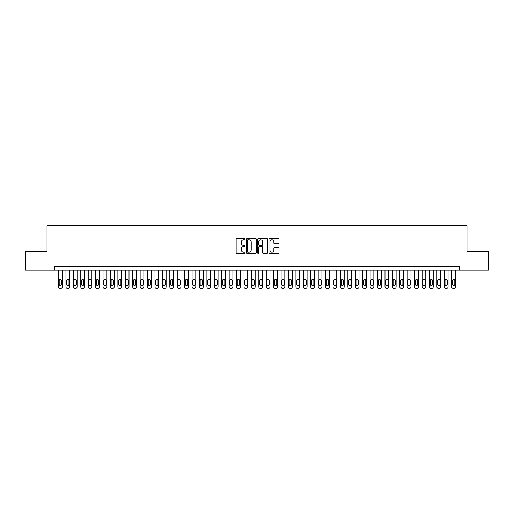 <?xml version="1.0" encoding="UTF-8"?>
<svg xmlns="http://www.w3.org/2000/svg" width="514" height="514" viewBox="0 0 514 514"><rect width="100%" height="100%" fill="white"/><g stroke="black" fill="none" stroke-linecap="round" stroke-linejoin="round"><path stroke-width="0.77" d="M245.127 239.209A0.508 0.508 0 0 0 244.619 238.702L236.883 238.702A0.726 0.726 0 0 0 236.151 239.428L236.151 252.535A0.726 0.726 0 0 0 236.883 253.267L244.619 253.267A0.508 0.508 0 0 0 245.127 252.753A0.508 0.508 0 0 0 244.619 252.245L243.617 252.245A2.332 2.332 0 0 1 241.291 249.913L241.291 248.821A2.332 2.332 0 0 1 243.617 246.495L244.619 246.495A0.508 0.508 0 0 0 245.127 245.981A0.508 0.508 0 0 0 244.619 245.474L243.617 245.474A2.332 2.332 0 0 1 241.291 243.141L241.291 242.049A2.332 2.332 0 0 1 243.617 239.717L244.619 239.717A0.508 0.508 0 0 0 245.127 239.209M278.286 243.835A0.726 0.726 0 0 0 279.012 243.103L279.012 239.428A0.726 0.726 0 0 0 278.286 238.702L269.689 238.702A0.726 0.726 0 0 0 268.963 239.428L268.963 252.535A0.726 0.726 0 0 0 269.689 253.267L278.286 253.267A0.726 0.726 0 0 0 279.012 252.535L279.012 248.095A0.726 0.726 0 0 0 278.286 247.369L274.604 247.369A0.726 0.726 0 0 0 273.878 248.095L273.878 250.299A1.947 1.947 0 0 1 271.932 252.245A1.947 1.947 0 0 1 269.978 250.299L269.978 241.67A1.947 1.947 0 0 1 271.932 239.717A1.947 1.947 0 0 1 273.878 241.67L273.878 243.103A0.726 0.726 0 0 0 274.604 243.835L278.286 243.835M54.818 270.094L25.7 270.094L25.7 251.545L47.031 251.545L47.031 225.582L466.969 225.582L466.969 251.545L488.3 251.545L488.3 270.094L459.182 270.094L459.182 266.387L54.818 266.387L54.818 270.094L459.182 270.094M256.364 239.428A0.726 0.726 0 0 0 255.631 238.702L247.041 238.702A0.726 0.726 0 0 0 246.315 239.428L246.315 252.535A0.726 0.726 0 0 0 247.041 253.267L255.631 253.267A0.726 0.726 0 0 0 256.364 252.535L256.364 239.428M258.369 238.702L266.959 238.702A0.726 0.726 0 0 1 267.685 239.428L267.685 252.535A0.726 0.726 0 0 1 266.959 253.267L263.284 253.267A0.726 0.726 0 0 1 262.551 252.535L262.551 247.221A0.726 0.726 0 0 0 261.825 246.495L259.384 246.495A0.726 0.726 0 0 0 258.658 247.221L258.658 252.753A0.508 0.508 0 0 1 258.15 253.267A0.508 0.508 0 0 1 257.636 252.753L257.636 239.428A0.726 0.726 0 0 1 258.369 238.702M247.844 239.717A0.508 0.508 0 0 0 247.33 240.231L247.33 251.738A0.508 0.508 0 0 0 247.844 252.245L248.898 252.245A2.332 2.332 0 0 0 251.23 249.913L251.23 242.049A2.332 2.332 0 0 0 248.898 239.717L247.844 239.717M262.551 241.702A1.947 1.947 0 0 0 260.604 239.755A1.947 1.947 0 0 0 258.658 241.702L258.658 244.741A0.726 0.726 0 0 0 259.384 245.474L261.825 245.474A0.726 0.726 0 0 0 262.551 244.741L262.551 241.702M62.239 270.094L62.239 286.94A1.484 1.484 0 0 1 60.755 288.418L60.016 288.418A1.484 1.484 0 0 1 58.532 286.94L58.532 270.094M61.571 284.268L61.571 280.702A1.189 1.189 0 0 0 60.389 279.52A1.189 1.189 0 0 0 59.2 280.702L59.2 284.268A1.189 1.189 0 0 0 60.389 285.456A1.189 1.189 0 0 0 61.571 284.268M69.66 270.094L69.66 286.94A1.484 1.484 0 0 1 68.176 288.418L67.437 288.418A1.484 1.484 0 0 1 65.953 286.94L65.953 270.094M68.992 284.268L68.992 280.702A1.189 1.189 0 0 0 67.803 279.52A1.189 1.189 0 0 0 66.621 280.702L66.621 284.268A1.189 1.189 0 0 0 67.803 285.456A1.189 1.189 0 0 0 68.992 284.268M77.081 270.094L77.081 286.94A1.484 1.484 0 0 1 75.597 288.418L74.851 288.418A1.484 1.484 0 0 1 73.367 286.94L73.367 270.094M76.413 284.268L76.413 280.702A1.189 1.189 0 0 0 75.224 279.52A1.189 1.189 0 0 0 74.035 280.702L74.035 284.268A1.189 1.189 0 0 0 75.224 285.456A1.189 1.189 0 0 0 76.413 284.268M84.502 270.094L84.502 286.94A1.484 1.484 0 0 1 83.017 288.418L82.272 288.418A1.484 1.484 0 0 1 80.788 286.94L80.788 270.094M83.833 284.268L83.833 280.702A1.189 1.189 0 0 0 82.645 279.52A1.189 1.189 0 0 0 81.456 280.702L81.456 284.268A1.189 1.189 0 0 0 82.645 285.456A1.189 1.189 0 0 0 83.833 284.268M91.916 270.094L91.916 286.94A1.484 1.484 0 0 1 90.432 288.418L89.693 288.418A1.484 1.484 0 0 1 88.209 286.94L88.209 270.094M91.248 284.268L91.248 280.702A1.189 1.189 0 0 0 90.066 279.52A1.189 1.189 0 0 0 88.877 280.702L88.877 284.268A1.189 1.189 0 0 0 90.066 285.456A1.189 1.189 0 0 0 91.248 284.268M99.337 270.094L99.337 286.94A1.484 1.484 0 0 1 97.853 288.418L97.114 288.418A1.484 1.484 0 0 1 95.63 286.94L95.63 270.094M98.669 284.268L98.669 280.702A1.189 1.189 0 0 0 97.48 279.52A1.189 1.189 0 0 0 96.298 280.702L96.298 284.268A1.189 1.189 0 0 0 97.48 285.456A1.189 1.189 0 0 0 98.669 284.268M106.758 270.094L106.758 286.94A1.484 1.484 0 0 1 105.274 288.418L104.528 288.418A1.484 1.484 0 0 1 103.044 286.94L103.044 270.094M106.09 284.268L106.09 280.702A1.189 1.189 0 0 0 104.901 279.52A1.189 1.189 0 0 0 103.712 280.702L103.712 284.268A1.189 1.189 0 0 0 104.901 285.456A1.189 1.189 0 0 0 106.09 284.268M114.179 270.094L114.179 286.94A1.484 1.484 0 0 1 112.694 288.418L111.949 288.418A1.484 1.484 0 0 1 110.465 286.94L110.465 270.094M113.51 284.268L113.51 280.702A1.189 1.189 0 0 0 112.322 279.52A1.189 1.189 0 0 0 111.133 280.702L111.133 284.268A1.189 1.189 0 0 0 112.322 285.456A1.189 1.189 0 0 0 113.51 284.268M121.593 270.094L121.593 286.94A1.484 1.484 0 0 1 120.109 288.418L119.37 288.418A1.484 1.484 0 0 1 117.886 286.94L117.886 270.094M120.925 284.268L120.925 280.702A1.189 1.189 0 0 0 119.743 279.52A1.189 1.189 0 0 0 118.554 280.702L118.554 284.268A1.189 1.189 0 0 0 119.743 285.456A1.189 1.189 0 0 0 120.925 284.268M129.014 270.094L129.014 286.94A1.484 1.484 0 0 1 127.53 288.418L126.791 288.418A1.484 1.484 0 0 1 125.307 286.94L125.307 270.094M128.346 284.268L128.346 280.702A1.189 1.189 0 0 0 127.157 279.52A1.189 1.189 0 0 0 125.975 280.702L125.975 284.268A1.189 1.189 0 0 0 127.157 285.456A1.189 1.189 0 0 0 128.346 284.268M136.435 270.094L136.435 286.94A1.484 1.484 0 0 1 134.951 288.418L134.212 288.418A1.484 1.484 0 0 1 132.728 286.94L132.728 270.094M135.767 284.268L135.767 280.702A1.189 1.189 0 0 0 134.578 279.52A1.189 1.189 0 0 0 133.396 280.702L133.396 284.268A1.189 1.189 0 0 0 134.578 285.456A1.189 1.189 0 0 0 135.767 284.268M143.856 270.094L143.856 286.94A1.484 1.484 0 0 1 142.372 288.418L141.626 288.418A1.484 1.484 0 0 1 140.142 286.94L140.142 270.094M143.188 284.268L143.188 280.702A1.189 1.189 0 0 0 141.999 279.52A1.189 1.189 0 0 0 140.81 280.702L140.81 284.268A1.189 1.189 0 0 0 141.999 285.456A1.189 1.189 0 0 0 143.188 284.268M151.277 270.094L151.277 286.94A1.484 1.484 0 0 1 149.792 288.418L149.047 288.418A1.484 1.484 0 0 1 147.563 286.94L147.563 270.094M150.608 284.268L150.608 280.702A1.189 1.189 0 0 0 149.42 279.52A1.189 1.189 0 0 0 148.231 280.702L148.231 284.268A1.189 1.189 0 0 0 149.42 285.456A1.189 1.189 0 0 0 150.608 284.268M158.691 270.094L158.691 286.94A1.484 1.484 0 0 1 157.207 288.418L156.468 288.418A1.484 1.484 0 0 1 154.984 286.94L154.984 270.094M158.023 284.268L158.023 280.702A1.189 1.189 0 0 0 156.841 279.52A1.189 1.189 0 0 0 155.652 280.702L155.652 284.268A1.189 1.189 0 0 0 156.841 285.456A1.189 1.189 0 0 0 158.023 284.268M166.112 270.094L166.112 286.94A1.484 1.484 0 0 1 164.628 288.418L163.889 288.418A1.484 1.484 0 0 1 162.405 286.94L162.405 270.094M165.444 284.268L165.444 280.702A1.189 1.189 0 0 0 164.255 279.52A1.189 1.189 0 0 0 163.073 280.702L163.073 284.268A1.189 1.189 0 0 0 164.255 285.456A1.189 1.189 0 0 0 165.444 284.268M173.533 270.094L173.533 286.94A1.484 1.484 0 0 1 172.049 288.418L171.303 288.418A1.484 1.484 0 0 1 169.819 286.94L169.819 270.094M172.865 284.268L172.865 280.702A1.189 1.189 0 0 0 171.676 279.52A1.189 1.189 0 0 0 170.487 280.702L170.487 284.268A1.189 1.189 0 0 0 171.676 285.456A1.189 1.189 0 0 0 172.865 284.268M180.954 270.094L180.954 286.94A1.484 1.484 0 0 1 179.47 288.418L178.724 288.418A1.484 1.484 0 0 1 177.24 286.94L177.24 270.094M180.286 284.268L180.286 280.702A1.189 1.189 0 0 0 179.097 279.52A1.189 1.189 0 0 0 177.908 280.702L177.908 284.268A1.189 1.189 0 0 0 179.097 285.456A1.189 1.189 0 0 0 180.286 284.268M188.368 270.094L188.368 286.94A1.484 1.484 0 0 1 186.884 288.418L186.145 288.418A1.484 1.484 0 0 1 184.661 286.94L184.661 270.094M187.7 284.268L187.7 280.702A1.189 1.189 0 0 0 186.518 279.52A1.189 1.189 0 0 0 185.329 280.702L185.329 284.268A1.189 1.189 0 0 0 186.518 285.456A1.189 1.189 0 0 0 187.7 284.268M195.789 270.094L195.789 286.94A1.484 1.484 0 0 1 194.305 288.418L193.566 288.418A1.484 1.484 0 0 1 192.082 286.94L192.082 270.094M195.121 284.268L195.121 280.702A1.189 1.189 0 0 0 193.932 279.52A1.189 1.189 0 0 0 192.75 280.702L192.75 284.268A1.189 1.189 0 0 0 193.932 285.456A1.189 1.189 0 0 0 195.121 284.268M203.21 270.094L203.21 286.94A1.484 1.484 0 0 1 201.726 288.418L200.98 288.418A1.484 1.484 0 0 1 199.503 286.94L199.503 270.094M202.542 284.268L202.542 280.702A1.189 1.189 0 0 0 201.353 279.52A1.189 1.189 0 0 0 200.164 280.702L200.164 284.268A1.189 1.189 0 0 0 201.353 285.456A1.189 1.189 0 0 0 202.542 284.268M210.631 270.094L210.631 286.94A1.484 1.484 0 0 1 209.147 288.418L208.401 288.418A1.484 1.484 0 0 1 206.917 286.94L206.917 270.094M209.963 284.268L209.963 280.702A1.189 1.189 0 0 0 208.774 279.52A1.189 1.189 0 0 0 207.585 280.702L207.585 284.268A1.189 1.189 0 0 0 208.774 285.456A1.189 1.189 0 0 0 209.963 284.268M218.045 270.094L218.045 286.94A1.484 1.484 0 0 1 216.561 288.418L215.822 288.418A1.484 1.484 0 0 1 214.338 286.94L214.338 270.094M217.383 284.268L217.383 280.702A1.189 1.189 0 0 0 216.195 279.52A1.189 1.189 0 0 0 215.006 280.702L215.006 284.268A1.189 1.189 0 0 0 216.195 285.456A1.189 1.189 0 0 0 217.383 284.268M225.466 270.094L225.466 286.94A1.484 1.484 0 0 1 223.982 288.418L223.243 288.418A1.484 1.484 0 0 1 221.759 286.94L221.759 270.094M224.798 284.268L224.798 280.702A1.189 1.189 0 0 0 223.616 279.52A1.189 1.189 0 0 0 222.427 280.702L222.427 284.268A1.189 1.189 0 0 0 223.616 285.456A1.189 1.189 0 0 0 224.798 284.268M232.887 270.094L232.887 286.94A1.484 1.484 0 0 1 231.403 288.418L230.664 288.418A1.484 1.484 0 0 1 229.18 286.94L229.18 270.094M232.219 284.268L232.219 280.702A1.189 1.189 0 0 0 231.03 279.52A1.189 1.189 0 0 0 229.848 280.702L229.848 284.268A1.189 1.189 0 0 0 231.03 285.456A1.189 1.189 0 0 0 232.219 284.268M240.308 270.094L240.308 286.94A1.484 1.484 0 0 1 238.824 288.418L238.078 288.418A1.484 1.484 0 0 1 236.594 286.94L236.594 270.094M239.64 284.268L239.64 280.702A1.189 1.189 0 0 0 238.451 279.52A1.189 1.189 0 0 0 237.262 280.702L237.262 284.268A1.189 1.189 0 0 0 238.451 285.456A1.189 1.189 0 0 0 239.64 284.268M247.729 270.094L247.729 286.94A1.484 1.484 0 0 1 246.245 288.418L245.499 288.418A1.484 1.484 0 0 1 244.015 286.94L244.015 270.094M247.061 284.268L247.061 280.702A1.189 1.189 0 0 0 245.872 279.52A1.189 1.189 0 0 0 244.683 280.702L244.683 284.268A1.189 1.189 0 0 0 245.872 285.456A1.189 1.189 0 0 0 247.061 284.268M255.143 270.094L255.143 286.94A1.484 1.484 0 0 1 253.659 288.418L252.92 288.418A1.484 1.484 0 0 1 251.436 286.94L251.436 270.094M254.475 284.268L254.475 280.702A1.189 1.189 0 0 0 253.293 279.52A1.189 1.189 0 0 0 252.104 280.702L252.104 284.268A1.189 1.189 0 0 0 253.293 285.456A1.189 1.189 0 0 0 254.475 284.268M262.564 270.094L262.564 286.94A1.484 1.484 0 0 1 261.08 288.418L260.341 288.418A1.484 1.484 0 0 1 258.857 286.94L258.857 270.094M261.896 284.268L261.896 280.702A1.189 1.189 0 0 0 260.707 279.52A1.189 1.189 0 0 0 259.525 280.702L259.525 284.268A1.189 1.189 0 0 0 260.707 285.456A1.189 1.189 0 0 0 261.896 284.268M269.985 270.094L269.985 286.94A1.484 1.484 0 0 1 268.501 288.418L267.755 288.418A1.484 1.484 0 0 1 266.271 286.94L266.271 270.094M269.317 284.268L269.317 280.702A1.189 1.189 0 0 0 268.128 279.52A1.189 1.189 0 0 0 266.939 280.702L266.939 284.268A1.189 1.189 0 0 0 268.128 285.456A1.189 1.189 0 0 0 269.317 284.268M277.406 270.094L277.406 286.94A1.484 1.484 0 0 1 275.922 288.418L275.176 288.418A1.484 1.484 0 0 1 273.692 286.94L273.692 270.094M276.738 284.268L276.738 280.702A1.189 1.189 0 0 0 275.549 279.52A1.189 1.189 0 0 0 274.36 280.702L274.36 284.268A1.189 1.189 0 0 0 275.549 285.456A1.189 1.189 0 0 0 276.738 284.268M284.82 270.094L284.82 286.94A1.484 1.484 0 0 1 283.336 288.418L282.597 288.418A1.484 1.484 0 0 1 281.113 286.94L281.113 270.094M284.152 284.268L284.152 280.702A1.189 1.189 0 0 0 282.97 279.52A1.189 1.189 0 0 0 281.781 280.702L281.781 284.268A1.189 1.189 0 0 0 282.97 285.456A1.189 1.189 0 0 0 284.152 284.268M292.241 270.094L292.241 286.94A1.484 1.484 0 0 1 290.757 288.418L290.018 288.418A1.484 1.484 0 0 1 288.534 286.94L288.534 270.094M291.573 284.268L291.573 280.702A1.189 1.189 0 0 0 290.384 279.52A1.189 1.189 0 0 0 289.202 280.702L289.202 284.268A1.189 1.189 0 0 0 290.384 285.456A1.189 1.189 0 0 0 291.573 284.268M299.662 270.094L299.662 286.94A1.484 1.484 0 0 1 298.178 288.418L297.439 288.418A1.484 1.484 0 0 1 295.955 286.94L295.955 270.094M298.994 284.268L298.994 280.702A1.189 1.189 0 0 0 297.805 279.52A1.189 1.189 0 0 0 296.617 280.702L296.617 284.268A1.189 1.189 0 0 0 297.805 285.456A1.189 1.189 0 0 0 298.994 284.268M307.083 270.094L307.083 286.94A1.484 1.484 0 0 1 305.599 288.418L304.853 288.418A1.484 1.484 0 0 1 303.369 286.94L303.369 270.094M306.415 284.268L306.415 280.702A1.189 1.189 0 0 0 305.226 279.52A1.189 1.189 0 0 0 304.037 280.702L304.037 284.268A1.189 1.189 0 0 0 305.226 285.456A1.189 1.189 0 0 0 306.415 284.268M314.497 270.094L314.497 286.94A1.484 1.484 0 0 1 313.02 288.418L312.274 288.418A1.484 1.484 0 0 1 310.79 286.94L310.79 270.094M313.836 284.268L313.836 280.702A1.189 1.189 0 0 0 312.647 279.52A1.189 1.189 0 0 0 311.458 280.702L311.458 284.268A1.189 1.189 0 0 0 312.647 285.456A1.189 1.189 0 0 0 313.836 284.268M321.918 270.094L321.918 286.94A1.484 1.484 0 0 1 320.434 288.418L319.695 288.418A1.484 1.484 0 0 1 318.211 286.94L318.211 270.094M321.25 284.268L321.25 280.702A1.189 1.189 0 0 0 320.068 279.52A1.189 1.189 0 0 0 318.879 280.702L318.879 284.268A1.189 1.189 0 0 0 320.068 285.456A1.189 1.189 0 0 0 321.25 284.268M329.339 270.094L329.339 286.94A1.484 1.484 0 0 1 327.855 288.418L327.116 288.418A1.484 1.484 0 0 1 325.632 286.94L325.632 270.094M328.671 284.268L328.671 280.702A1.189 1.189 0 0 0 327.482 279.52A1.189 1.189 0 0 0 326.3 280.702L326.3 284.268A1.189 1.189 0 0 0 327.482 285.456A1.189 1.189 0 0 0 328.671 284.268M336.76 270.094L336.76 286.94A1.484 1.484 0 0 1 335.276 288.418L334.53 288.418A1.484 1.484 0 0 1 333.046 286.94L333.046 270.094M336.092 284.268L336.092 280.702A1.189 1.189 0 0 0 334.903 279.52A1.189 1.189 0 0 0 333.714 280.702L333.714 284.268A1.189 1.189 0 0 0 334.903 285.456A1.189 1.189 0 0 0 336.092 284.268M344.181 270.094L344.181 286.94A1.484 1.484 0 0 1 342.697 288.418L341.951 288.418A1.484 1.484 0 0 1 340.467 286.94L340.467 270.094M343.513 284.268L343.513 280.702A1.189 1.189 0 0 0 342.324 279.52A1.189 1.189 0 0 0 341.135 280.702L341.135 284.268A1.189 1.189 0 0 0 342.324 285.456A1.189 1.189 0 0 0 343.513 284.268M351.595 270.094L351.595 286.94A1.484 1.484 0 0 1 350.111 288.418L349.372 288.418A1.484 1.484 0 0 1 347.888 286.94L347.888 270.094M350.927 284.268L350.927 280.702A1.189 1.189 0 0 0 349.745 279.52A1.189 1.189 0 0 0 348.556 280.702L348.556 284.268A1.189 1.189 0 0 0 349.745 285.456A1.189 1.189 0 0 0 350.927 284.268M359.016 270.094L359.016 286.94A1.484 1.484 0 0 1 357.532 288.418L356.793 288.418A1.484 1.484 0 0 1 355.309 286.94L355.309 270.094M358.348 284.268L358.348 280.702A1.189 1.189 0 0 0 357.159 279.52A1.189 1.189 0 0 0 355.977 280.702L355.977 284.268A1.189 1.189 0 0 0 357.159 285.456A1.189 1.189 0 0 0 358.348 284.268M366.437 270.094L366.437 286.94A1.484 1.484 0 0 1 364.953 288.418L364.208 288.418A1.484 1.484 0 0 1 362.723 286.94L362.723 270.094M365.769 284.268L365.769 280.702A1.189 1.189 0 0 0 364.58 279.52A1.189 1.189 0 0 0 363.392 280.702L363.392 284.268A1.189 1.189 0 0 0 364.58 285.456A1.189 1.189 0 0 0 365.769 284.268M373.858 270.094L373.858 286.94A1.484 1.484 0 0 1 372.374 288.418L371.628 288.418A1.484 1.484 0 0 1 370.144 286.94L370.144 270.094M373.19 284.268L373.19 280.702A1.189 1.189 0 0 0 372.001 279.52A1.189 1.189 0 0 0 370.812 280.702L370.812 284.268A1.189 1.189 0 0 0 372.001 285.456A1.189 1.189 0 0 0 373.19 284.268M381.272 270.094L381.272 286.94A1.484 1.484 0 0 1 379.788 288.418L379.049 288.418A1.484 1.484 0 0 1 377.565 286.94L377.565 270.094M380.604 284.268L380.604 280.702A1.189 1.189 0 0 0 379.422 279.52A1.189 1.189 0 0 0 378.233 280.702L378.233 284.268A1.189 1.189 0 0 0 379.422 285.456A1.189 1.189 0 0 0 380.604 284.268M388.693 270.094L388.693 286.94A1.484 1.484 0 0 1 387.209 288.418L386.47 288.418A1.484 1.484 0 0 1 384.986 286.94L384.986 270.094M388.025 284.268L388.025 280.702A1.189 1.189 0 0 0 386.843 279.52A1.189 1.189 0 0 0 385.654 280.702L385.654 284.268A1.189 1.189 0 0 0 386.843 285.456A1.189 1.189 0 0 0 388.025 284.268M396.114 270.094L396.114 286.94A1.484 1.484 0 0 1 394.63 288.418L393.891 288.418A1.484 1.484 0 0 1 392.407 286.94L392.407 270.094M395.446 284.268L395.446 280.702A1.189 1.189 0 0 0 394.257 279.52A1.189 1.189 0 0 0 393.075 280.702L393.075 284.268A1.189 1.189 0 0 0 394.257 285.456A1.189 1.189 0 0 0 395.446 284.268M403.535 270.094L403.535 286.94A1.484 1.484 0 0 1 402.051 288.418L401.305 288.418A1.484 1.484 0 0 1 399.821 286.94L399.821 270.094M402.867 284.268L402.867 280.702A1.189 1.189 0 0 0 401.678 279.52A1.189 1.189 0 0 0 400.49 280.702L400.49 284.268A1.189 1.189 0 0 0 401.678 285.456A1.189 1.189 0 0 0 402.867 284.268M410.956 270.094L410.956 286.94A1.484 1.484 0 0 1 409.472 288.418L408.726 288.418A1.484 1.484 0 0 1 407.242 286.94L407.242 270.094M410.288 284.268L410.288 280.702A1.189 1.189 0 0 0 409.099 279.52A1.189 1.189 0 0 0 407.91 280.702L407.91 284.268A1.189 1.189 0 0 0 409.099 285.456A1.189 1.189 0 0 0 410.288 284.268M418.37 270.094L418.37 286.94A1.484 1.484 0 0 1 416.886 288.418L416.147 288.418A1.484 1.484 0 0 1 414.663 286.94L414.663 270.094M417.702 284.268L417.702 280.702A1.189 1.189 0 0 0 416.52 279.52A1.189 1.189 0 0 0 415.331 280.702L415.331 284.268A1.189 1.189 0 0 0 416.52 285.456A1.189 1.189 0 0 0 417.702 284.268M425.791 270.094L425.791 286.94A1.484 1.484 0 0 1 424.307 288.418L423.568 288.418A1.484 1.484 0 0 1 422.084 286.94L422.084 270.094M425.123 284.268L425.123 280.702A1.189 1.189 0 0 0 423.934 279.52A1.189 1.189 0 0 0 422.752 280.702L422.752 284.268A1.189 1.189 0 0 0 423.934 285.456A1.189 1.189 0 0 0 425.123 284.268M433.212 270.094L433.212 286.94A1.484 1.484 0 0 1 431.728 288.418L430.983 288.418A1.484 1.484 0 0 1 429.498 286.94L429.498 270.094M432.544 284.268L432.544 280.702A1.189 1.189 0 0 0 431.355 279.52A1.189 1.189 0 0 0 430.167 280.702L430.167 284.268A1.189 1.189 0 0 0 431.355 285.456A1.189 1.189 0 0 0 432.544 284.268M440.633 270.094L440.633 286.94A1.484 1.484 0 0 1 439.149 288.418L438.403 288.418A1.484 1.484 0 0 1 436.919 286.94L436.919 270.094M439.965 284.268L439.965 280.702A1.189 1.189 0 0 0 438.776 279.52A1.189 1.189 0 0 0 437.587 280.702L437.587 284.268A1.189 1.189 0 0 0 438.776 285.456A1.189 1.189 0 0 0 439.965 284.268M448.047 270.094L448.047 286.94A1.484 1.484 0 0 1 446.563 288.418L445.824 288.418A1.484 1.484 0 0 1 444.34 286.94L444.34 270.094M447.379 284.268L447.379 280.702A1.189 1.189 0 0 0 446.197 279.52A1.189 1.189 0 0 0 445.008 280.702L445.008 284.268A1.189 1.189 0 0 0 446.197 285.456A1.189 1.189 0 0 0 447.379 284.268M455.468 270.094L455.468 286.94A1.484 1.484 0 0 1 453.984 288.418L453.245 288.418A1.484 1.484 0 0 1 451.761 286.94L451.761 270.094M454.8 284.268L454.8 280.702A1.189 1.189 0 0 0 453.611 279.52A1.189 1.189 0 0 0 452.429 280.702L452.429 284.268A1.189 1.189 0 0 0 453.611 285.456A1.189 1.189 0 0 0 454.8 284.268"/></g></svg>

